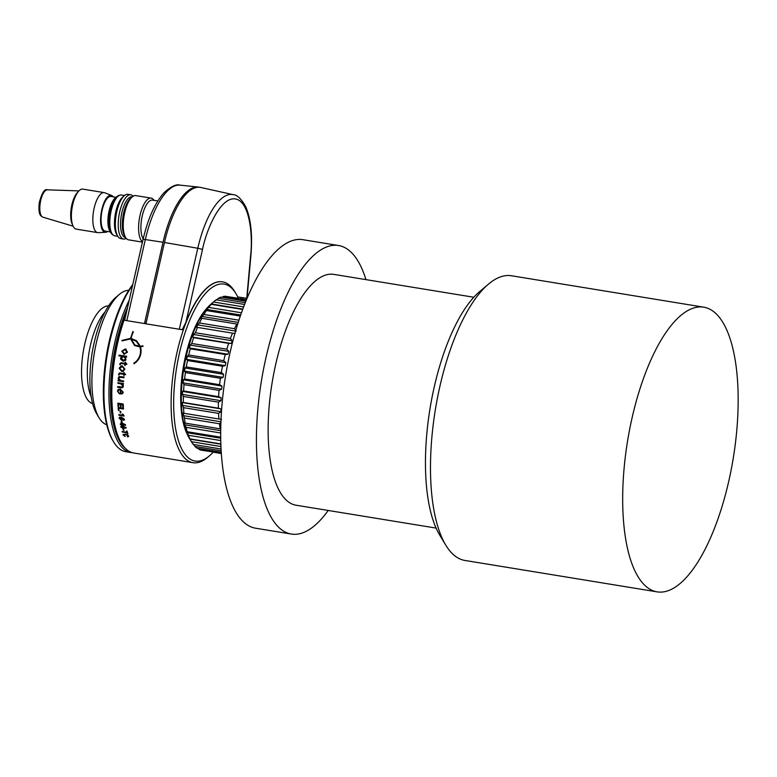 <?xml version="1.0" encoding="UTF-8"?>
<svg xmlns="http://www.w3.org/2000/svg" width="777" height="777" viewBox="0 0 777 777"><rect width="100%" height="100%" fill="white"/><g stroke="black" fill="none" stroke-linecap="round" stroke-linejoin="round"><path stroke-width="1.17" d="M236.208 331.187L234.499 328.71A77.972 28.943 -80.7 0 1 236.83 324.028L237.616 324.281M221.562 419.357L218.929 419.007A77.972 28.943 -80.7 0 1 218.541 413.383L221.037 411.713L220.95 408.906L218.386 408.197A77.972 28.943 -80.7 0 1 218.405 402.156L220.979 400.699L221.086 397.727L218.609 396.678A77.972 28.943 -80.7 0 1 219.036 390.365L221.668 389.16L221.969 386.091L219.59 384.712A77.972 28.943 -80.7 0 1 220.415 378.302L223.096 377.379L223.349 375.845L223.582 374.3L221.319 372.62A77.972 28.943 -80.7 0 1 222.513 366.249L225.213 365.646L225.874 362.626L223.737 360.683A77.972 28.943 -80.7 0 1 225.281 354.516L227.972 354.254L228.797 351.369L226.797 349.203A77.972 28.943 -80.7 0 1 228.652 343.395L231.313 343.483L232.265 340.802L230.41 338.451A77.972 28.943 -80.7 0 1 232.527 333.148L235.14 333.586M191.618 442.045L189.19 438.034A74.068 27.496 -80.7 0 1 183.702 369.337A74.068 27.496 -80.7 0 1 211.091 304.021L214.675 300.981A77.972 28.943 99.3 0 0 213.539 301.991L211.237 304.331A77.972 28.943 99.3 0 0 208.673 307.42L205.342 311.111L206.429 310.547A77.972 28.943 99.3 0 0 203.953 314.481L201.971 316.453L200.816 318.531L201.816 318.308A77.972 28.943 99.3 0 0 199.495 322.979L197.659 324.883L196.591 327.292L197.513 327.418A77.972 28.943 99.3 0 0 195.406 332.731L193.716 334.498L192.754 337.179L193.638 337.674A77.972 28.943 99.3 0 0 191.783 343.473L190.239 345.066L189.423 347.95L190.278 348.795A77.972 28.943 99.3 0 0 188.724 354.963L187.315 356.322L186.655 359.343L187.51 360.528A77.972 28.943 99.3 0 0 186.305 366.899L185.023 367.997L184.771 369.531L184.537 371.076L185.412 372.581A77.972 28.943 99.3 0 0 184.586 378.991L183.421 379.788L183.119 382.857L184.023 384.644A77.972 28.943 99.3 0 0 183.595 390.948L182.537 391.423L182.43 394.395L183.391 396.435A77.972 28.943 99.3 0 0 183.372 402.476L182.391 402.603L182.478 405.409L183.537 407.663A77.972 28.943 99.3 0 0 183.916 413.286L183.003 413.053L184.431 418.045A77.972 28.943 99.3 0 0 185.217 423.115L184.343 422.523L184.809 424.805L186.082 427.321A77.972 28.943 99.3 0 0 187.238 431.711L186.383 430.779L188.422 435.275A77.972 28.943 99.3 0 0 189.928 438.879L191.414 441.705A77.972 28.943 99.3 0 0 191.618 442.045A77.972 28.943 99.3 0 0 193.23 444.434L221.086 448.989M244.541 304.467L216.132 299.825A77.972 28.943 99.3 0 0 214.675 300.981M245.853 301.185L220.989 297.125A77.972 28.943 99.3 0 0 218.434 298.319L216.064 300.184M245.328 298.115L238.325 297.018L241.084 297.513L240.86 298.98L225.689 296.299A77.972 28.943 99.3 0 0 223.222 296.493L222.076 297.3M238.131 298.251L227.71 296.629M124.174 354.438L121.775 351.204L125.243 348.931L127.515 352.146L123.757 354.341M124.252 354.467L121.853 351.233L125.243 348.931L126.146 349.203M222.465 281.847A91.618 34.003 99.3 0 0 222.377 281.828A91.618 34.003 99.3 0 0 185.897 322.338L202.467 249.679C206.332 229.72 220.425 196.94 235.052 198.902C249.718 200.66 253.069 235.654 250.582 255.788L246.756 298.3M250.582 255.788A3.895 0.69 5.1 0 0 250.893 255.555C252.642 234.994 250.903 218.687 245.687 206.663C241.22 198.718 237.043 194.716 233.158 194.658L200.777 187.471A72.125 26.768 99.3 0 0 164.462 242.502L145.921 323.824L182.168 329.701L185.897 322.338M199.504 187.276A72.125 26.768 99.3 0 0 198.232 187.053A72.125 26.768 99.3 0 0 163.034 242.269L145.328 239.549A3.895 0.602 -167.2 0 0 143.017 239.578L124.631 320.299L145.639 323.737A91.618 34.003 -80.7 0 1 146.494 321.289M125.699 315.491A91.618 34.003 99.3 0 0 114.724 358.294A91.618 34.003 99.3 0 0 121.513 443.269A91.618 34.003 99.3 0 0 133.693 452.991L192.997 462.684A91.618 34.003 -80.7 0 1 174.029 367.987A91.618 34.003 -80.7 0 1 222.105 281.798A91.618 34.003 -80.7 0 1 222.552 281.857A91.618 34.003 -80.7 0 1 234.732 291.589L235.946 293.599A89.666 33.285 -80.7 0 1 238.189 297.892M120.668 359.265L120.59 358.071L121.921 356.332L118.93 355.837A91.618 34.003 -80.7 0 1 119.046 355.128L126.641 356.313A91.618 34.003 99.3 0 0 126.515 357.041L125.485 356.915L125.913 360.13L123.106 361.159L120.668 359.265M134.032 363.753L133.78 363.267L135.849 361.752C140.025 357.566 141.414 352.622 139.996 346.921L134.615 345.542L130.594 338.908L122.125 340.899L121.872 340.443L130.555 338.354L132.886 331.488L131.099 338.422L136.713 340.938L140.384 346.348L142.822 345.765L142.968 346.28L140.55 346.872C141.909 352.573 140.559 357.566 136.519 361.859L134.032 363.753L133.858 363.267C139.539 359.236 141.608 353.807 140.064 346.969L139.996 346.921M122.125 340.899L121.872 340.443L130.614 338.413L133.343 331.847M140.384 346.348L142.822 345.765L142.968 346.28M213.151 452.224A89.666 33.285 -80.7 0 1 209.431 455.827A89.666 33.285 -80.7 0 1 195.532 461.12A89.666 33.285 -80.7 0 1 176.525 368.366A89.666 33.285 -80.7 0 1 223.591 284.013A89.666 33.285 -80.7 0 1 235.946 293.599M209.431 455.827L207.644 457.342A91.618 34.003 -80.7 0 1 193.444 462.752A91.618 34.003 -80.7 0 1 192.997 462.684M127.088 309.421A89.666 33.285 99.3 0 0 113.656 358.09A89.666 33.285 99.3 0 0 120.299 441.258L121.513 443.269M186.674 432.935A72.125 26.768 -80.7 0 1 183.139 368.249A72.125 26.768 -80.7 0 1 207.09 308.051M127.506 307.585A90.443 33.566 99.3 0 0 113.364 358.061A90.443 33.566 99.3 0 0 125.33 448.31M132.275 452.68A91.618 34.003 -80.7 0 1 130.837 452.525A91.618 34.003 -80.7 0 1 111.859 357.828A91.618 34.003 -80.7 0 1 129.176 300.243M132.595 285.256A91.618 34.003 99.3 0 0 106.857 357.012A91.618 34.003 99.3 0 0 113.656 441.977A91.618 34.003 99.3 0 0 125.835 451.709L130.837 452.525M113.656 441.977L112.927 440.773A90.443 33.566 -80.7 0 1 106.216 356.886A90.443 33.566 -80.7 0 1 132.76 284.537M128.72 290.345A68.221 25.32 99.3 0 0 119.308 294.444A68.221 25.32 99.3 0 0 94.075 354.603A68.221 25.32 99.3 0 0 99.135 417.88A68.221 25.32 99.3 0 0 106.75 424.766M99.135 417.88L96.707 413.869A64.326 23.873 -80.7 0 1 91.939 354.205A64.326 23.873 -80.7 0 1 115.724 297.484L119.308 294.444M91.171 396.746A49.514 18.376 -80.7 0 1 88.869 353.506A49.514 18.376 -80.7 0 1 105.031 311.946M92.599 403.574A49.514 18.376 -80.7 0 1 83.11 352.564A49.514 18.376 -80.7 0 1 108.557 305.934M143.182 238.85A20.658 7.673 -80.7 0 1 142.366 215.423A20.658 7.673 -80.7 0 1 152.399 200.097A20.658 7.673 -80.7 0 1 152.496 200.107A20.658 7.673 -80.7 0 1 152.603 200.126M142.521 241.754A22.416 8.324 -80.7 0 1 139.685 217.036A22.416 8.324 -80.7 0 1 151.068 198.096A22.416 8.324 -80.7 0 1 151.175 198.116A22.416 8.324 -80.7 0 1 154.079 200.369M128.691 239.87A22.416 8.324 -80.7 0 1 128.584 239.85A22.416 8.324 -80.7 0 1 125.602 237.471A22.416 8.324 -80.7 0 1 123.99 216.385A22.416 8.324 -80.7 0 1 132.226 196.911A22.416 8.324 -80.7 0 1 135.703 195.59A22.416 8.324 -80.7 0 1 135.81 195.61A22.416 8.324 -80.7 0 1 135.926 195.629M125.602 237.471L124.514 235.664A20.658 7.673 -80.7 0 1 123.019 216.229A20.658 7.673 -80.7 0 1 130.623 198.281L132.226 196.911M125.573 237.577A20.658 7.673 -80.7 0 1 125.476 237.568A20.658 7.673 -80.7 0 1 121.212 216.074A20.658 7.673 -80.7 0 1 132.032 196.766A20.658 7.673 -80.7 0 1 132.139 196.785A20.658 7.673 -80.7 0 1 132.236 196.804M126.253 238.393A22.416 8.324 -80.7 0 1 123.689 239.044A22.416 8.324 -80.7 0 1 123.582 239.034A22.416 8.324 -80.7 0 1 118.959 215.715A22.416 8.324 -80.7 0 1 130.701 194.774A22.416 8.324 -80.7 0 1 130.808 194.784A22.416 8.324 -80.7 0 1 133.139 196.251M120.833 238.578A22.416 8.324 -80.7 0 1 120.726 238.568A22.416 8.324 -80.7 0 1 117.745 236.189A22.416 8.324 -80.7 0 1 116.123 215.103A22.416 8.324 -80.7 0 1 124.369 195.629A22.416 8.324 -80.7 0 1 127.846 194.308A22.416 8.324 -80.7 0 1 127.952 194.318A22.416 8.324 -80.7 0 1 128.059 194.337M117.745 236.189L116.647 234.382A20.658 7.673 -80.7 0 1 115.161 214.947A20.658 7.673 -80.7 0 1 122.756 196.999L124.369 195.629M121.523 195.046A20.658 7.673 99.3 0 0 121.416 195.027A20.658 7.673 99.3 0 0 121.319 195.017A20.658 7.673 99.3 0 0 115.249 199.854A20.658 7.673 99.3 0 0 110.441 229.283A20.658 7.673 99.3 0 0 114.753 235.81A20.658 7.673 99.3 0 0 114.85 235.829M112.956 234.848A20.076 7.449 -80.7 0 1 110.926 232.896A20.076 7.449 -80.7 0 1 109.479 214.015A20.076 7.449 -80.7 0 1 116.861 196.571A20.076 7.449 -80.7 0 1 119.405 195.377M116.861 196.571L115.258 197.941A18.327 6.799 99.3 0 0 108.518 213.86A18.327 6.799 99.3 0 0 109.839 231.09L110.926 232.896M105.342 231.109A17.541 6.507 -80.7 0 1 105.254 231.099A17.541 6.507 -80.7 0 1 101.641 212.849A17.541 6.507 -80.7 0 1 110.829 196.464A17.541 6.507 -80.7 0 1 110.917 196.474A17.541 6.507 -80.7 0 1 110.994 196.484M107.634 231.488A18.716 6.944 -80.7 0 1 105.623 232.284A18.716 6.944 -80.7 0 1 105.157 232.265A18.716 6.944 -80.7 0 1 101.185 212.908A18.716 6.944 -80.7 0 1 111.014 195.309A18.716 6.944 -80.7 0 1 111.635 195.464A18.716 6.944 -80.7 0 1 113.296 196.863M105.623 232.284L98.271 232.663A20.27 7.527 -80.7 0 1 97.766 232.644A20.27 7.527 -80.7 0 1 97.669 232.624A20.27 7.527 -80.7 0 1 93.493 211.538A20.27 7.527 -80.7 0 1 104.108 192.599A20.27 7.527 -80.7 0 1 104.205 192.609A20.27 7.527 -80.7 0 1 104.788 192.774L111.635 195.464M76.331 229.137A20.27 7.527 -80.7 0 1 76.233 229.118A20.27 7.527 -80.7 0 1 72.057 208.032A20.27 7.527 -80.7 0 1 82.673 189.093A20.27 7.527 -80.7 0 1 82.77 189.112A20.27 7.527 -80.7 0 1 82.867 189.132M365.948 279.623A146.193 54.264 99.3 0 0 338.529 245.513L302.807 239.675A146.193 54.264 99.3 0 0 225.369 377.107A146.193 54.264 99.3 0 0 255.643 528.224L291.365 534.061A146.193 54.264 99.3 0 0 328.215 510.46M338.529 245.513A146.193 54.264 99.3 0 0 261.091 382.954A146.193 54.264 99.3 0 0 291.365 534.061M733.566 456.264A144.24 53.535 99.3 0 0 703.69 307.168A144.24 53.535 99.3 0 0 627.282 442.773A144.24 53.535 99.3 0 0 657.157 591.87A144.24 53.535 99.3 0 0 733.566 456.264M445.775 545.143L439.714 535.1A134.499 49.922 -80.7 0 1 429.739 410.353A134.499 49.922 -80.7 0 1 479.477 291.754L488.422 284.168A144.24 53.535 99.3 0 0 435.081 411.363A144.24 53.535 99.3 0 0 445.775 545.143A144.24 53.535 99.3 0 0 464.957 560.46L657.157 591.87M703.69 307.168L511.48 275.757A144.24 53.535 99.3 0 0 488.422 284.168M436.091 528.088L296.086 505.215A116.958 43.405 -80.7 0 1 271.863 384.314A116.958 43.405 -80.7 0 1 333.809 274.368L473.824 297.251M163.034 242.269L144.483 323.591M131.148 338.986L134.829 344.998L139.821 346.387L136.276 341.297L131.148 338.986M119.755 418.356L120.785 417.744L122.028 418.754L121.027 419.337L119.901 417.88M121.979 424.242A91.618 34.003 -80.7 0 1 121.707 422.843L124.689 424.689L121.979 424.242M121.348 426.855L123.213 426.495L125.524 427.641L123.553 427.884L121.435 426.495M124.32 353.681L126.972 352.059L125.087 349.679L122.29 351.291L124.32 353.681M125.923 349.941L125.087 349.679M123.145 360.382L125.757 358.964L123.737 356.624L121.144 358.061L123.446 360.421M122.368 366.637L119.639 368.279L121.804 370.678L122.824 370.678L124.32 369.046L122.29 366.647L121.494 366.608L122.368 366.637L124.388 369.036L122.824 370.678M122.688 392.074L120.814 389.937L120.736 393.376L122.212 393.123L122.766 392.016L122.212 393.123M136.276 341.297L139.821 346.387M139.889 346.425L135.713 345.522M119.833 418.24L120.785 417.744M120.853 417.628L122.106 418.638M121.707 422.843L124.689 424.689M121.416 426.719L123.213 426.495M123.29 426.369L125.544 427.408M125.155 349.708L127.04 352.088L124.388 353.7M123.805 356.643L125.825 358.974L123.222 360.382M120.814 389.937L122.766 392.016M134.489 345.454L130.594 338.908M134.1 363.762L133.858 363.267M142.881 345.814L143.036 346.328M131.099 338.422L136.354 340.656M123.397 407.119L122.785 407.119A91.618 34.003 -80.7 0 1 122.649 404.681L120.93 404.399A91.618 34.003 99.3 0 0 121.066 406.721L120.445 406.624A91.618 34.003 -80.7 0 1 120.318 404.302L118.531 404.011A91.618 34.003 99.3 0 0 118.667 406.507L118.046 406.4A91.618 34.003 -80.7 0 1 117.881 403.176L123.232 404.05A91.618 34.003 99.3 0 0 123.407 407.226L122.785 407.119M117.958 403.185A91.414 33.935 99.3 0 0 118.123 406.313L118.046 406.4M118.658 406.4L118.123 406.313M120.318 404.302L118.531 404.011M120.396 404.215A91.414 33.935 99.3 0 0 120.522 406.536L120.445 406.624M121.057 406.624L120.522 406.536M122.649 404.681L120.93 404.399M122.727 404.594A91.414 33.935 99.3 0 0 122.863 407.031M123.524 408.925L118.794 408.265A91.618 34.003 99.3 0 0 118.978 410.518L118.357 410.421A91.618 34.003 -80.7 0 1 118.123 407.449L123.475 408.323A91.618 34.003 99.3 0 0 123.533 409.032L118.794 408.265M118.201 407.459A91.414 33.935 99.3 0 0 118.434 410.314L118.357 410.421M118.968 410.402L118.434 410.314M120.823 412.84L120.212 412.859A91.618 34.003 -80.7 0 1 120.056 411.198L120.668 411.305A91.618 34.003 99.3 0 0 120.833 412.956L120.212 412.859M120.144 411.218A91.414 33.935 99.3 0 0 120.289 412.752M118.881 414.588A91.414 33.935 99.3 0 0 118.939 415.141L118.871 415.248A91.618 34.003 -80.7 0 1 118.784 414.578L123.125 415.287L122.339 414.015M124.009 415.967L118.939 415.141M123.378 419.541L124.038 419.017L121.882 417.735L122.552 419.619M123.397 419.667A91.414 33.935 99.3 0 0 123.475 420.172L123.407 420.289A91.618 34.003 -80.7 0 1 123.31 419.658L124.038 419.017M122.669 418.978L121.193 419.988L119.134 418.23L119.541 417.23L121.377 417.142L124.514 419.25L124.194 420.202L123.475 420.172M121.193 419.988L119.134 418.23L119.541 417.23M122.076 421.94L121.484 421.979A91.618 34.003 -80.7 0 1 121.222 420.474L121.843 420.571A91.618 34.003 99.3 0 0 122.106 422.086L121.484 421.979M121.319 420.483A91.414 33.935 99.3 0 0 121.562 421.853M121.105 422.329A91.414 33.935 99.3 0 0 121.435 424.019L121.358 424.145A91.618 34.003 -80.7 0 1 121.008 422.319L125.466 424.747A91.618 34.003 99.3 0 0 125.592 425.369L122.086 424.796A91.618 34.003 99.3 0 0 122.212 425.378L121.591 425.272A91.618 34.003 -80.7 0 1 121.474 424.698L120.377 424.514A91.618 34.003 -80.7 0 1 120.26 423.97L121.358 424.145M120.367 423.98A91.414 33.935 99.3 0 0 120.445 424.388L120.377 424.514M121.474 424.698L120.445 424.388M121.542 424.563A91.414 33.935 99.3 0 0 121.668 425.145L121.591 425.272M122.183 425.233L121.668 425.145M125.563 425.223L122.086 424.796M126.156 427.505L123.834 428.331L120.717 426.709L121.348 425.854L123.057 425.903L126.059 428.146M123.873 430.137L123.3 430.196A91.618 34.003 -80.7 0 1 122.951 428.855L123.562 428.953A91.618 34.003 99.3 0 0 123.912 430.303L123.3 430.196M123.057 428.875A91.414 33.935 99.3 0 0 123.368 430.06M126.583 431.012A91.414 33.935 99.3 0 0 126.894 432.109L126.816 432.255A91.618 34.003 -80.7 0 1 126.466 430.992L127.088 431.099A91.618 34.003 99.3 0 0 127.972 434.11L127.35 434.013A91.618 34.003 -80.7 0 1 126.981 432.789L122.242 432.022A91.618 34.003 -80.7 0 1 122.076 431.478L126.816 432.255M122.193 431.497A91.414 33.935 99.3 0 0 122.31 431.876L122.242 432.022M126.981 432.789L122.31 431.876M127.049 432.643A91.414 33.935 99.3 0 0 127.418 433.857L127.35 434.013M127.914 433.945L127.418 433.857M127.428 436.266L128.088 435.683L125.573 434.343L123.834 434.984M127.486 436.431A91.414 33.935 99.3 0 0 127.603 436.771L127.545 436.927A91.618 34.003 -80.7 0 1 127.36 436.421L128.088 435.683M125.165 436.363L123.106 434.382M123.494 361.198L120.668 358.08L121.921 356.332M119.046 355.128L126.709 356.332M119.124 355.138A91.414 33.935 99.3 0 0 118.998 355.856M124.912 364.063L124.99 364.073A91.414 33.935 99.3 0 0 124.806 365.394L124.728 365.394A91.618 34.003 -80.7 0 1 124.912 364.063L121.329 363.481L119.784 364.627L121.202 362.713M121.397 363.481L124.99 364.073M125.262 362.189A91.414 33.935 99.3 0 0 125.087 363.354L125.019 363.354A91.618 34.003 -80.7 0 1 125.194 362.169L125.68 362.257A91.618 34.003 99.3 0 0 125.505 363.432L126.641 363.617L126.836 364.384L125.408 364.151A91.618 34.003 99.3 0 0 125.223 365.481L124.806 365.394M126.836 364.374L125.408 364.151M121.717 371.445L119.124 368.191L122.387 365.88L124.864 369.133L122.951 371.435L121.717 371.445L119.202 368.181L121.154 365.889M119.114 374.97L118.628 374.038L119.94 372.97M124.048 375.728L123.757 374.339L120.163 373.756L119.182 374.427M125.612 374.65L124.184 374.436L124.048 375.767L123.679 374.368L120.085 373.776L118.531 374.902L119.872 372.989L123.737 373.63L123.873 372.445L125.621 374.679L124.184 374.436M123.737 373.63L123.951 372.436M118.162 380.138A91.414 33.935 99.3 0 0 118.123 380.798L118.046 380.837A91.618 34.003 -80.7 0 1 118.094 380.128L119.027 380.206L118.59 377.03M123.582 381.672L118.123 380.798M123.883 377.709L119.551 377.253L118.755 378.418L120.736 380.516L123.63 381.002L123.582 381.721L118.046 380.837M117.813 386.587A91.414 33.935 99.3 0 0 117.783 387.228L117.706 387.276A91.618 34.003 -80.7 0 1 117.735 386.567L122.339 386.995L122.883 385.907L120.921 383.828L117.968 383.333L118.017 382.614M122.339 386.995L122.805 385.955L120.843 383.867L117.89 383.372L117.939 382.653L123.475 383.537L123.436 384.246L122.543 384.139L123.388 386.179L122.727 387.684L117.783 387.228M123.436 384.197L122.543 384.139M119.405 393.764L117.56 391.122L117.881 389.889M120.25 389.772L118.59 390.112L117.997 391.346L119.328 393.832L117.482 391.181L118.269 389.452L120.338 389.122L123.222 392.2L122.62 393.657L120.221 393.997A91.618 34.003 -80.7 0 1 120.289 389.84L118.59 390.112M120.367 389.792A91.414 33.935 99.3 0 0 120.299 393.929L120.221 393.997M122.649 393.638L120.299 393.929M123.125 415.287L122.261 414.122L123.009 414.248L123.941 415.472A91.618 34.003 99.3 0 0 124.019 416.093L118.871 415.248M123.31 419.658L123.961 419.133L121.814 417.851M124.514 419.25L123.407 420.289M126.088 427.632L123.766 428.467L121.28 427.505L120.717 426.709L121.348 425.854M127.36 436.421L128.02 435.839L125.505 434.489L123.766 435.139L124.912 436.004A91.618 34.003 99.3 0 0 125.097 436.519L123.135 434.994L125.34 433.974L128.671 436.567M123.815 434.586L123.766 435.139M128.652 435.955L127.545 436.927M125.223 365.481L124.728 365.394M120.28 364.724L119.775 363.782L121.134 362.713L125.019 363.354M121.562 365.831L122.387 365.88M120.163 373.756L119.104 374.446M119.25 372.999L119.872 372.989M118.949 380.244L118.182 378.205L119.192 376.515L123.941 377.03L123.883 377.748L119.473 377.282M121.095 387.849L117.706 387.276M198.281 448.436L199.009 449.388A77.972 28.943 99.3 0 0 201.311 450.194L221.328 453.214M193.298 443.939L194.969 446.445A77.972 28.943 99.3 0 0 197.057 448.242L221.26 452.195M223.222 296.493L246.231 300.252M246.435 299.747L242.638 299.271L242.871 297.805L246.979 298.446M242.677 299.077L241.948 298.951A77.972 28.943 -80.7 0 0 240.86 298.98M221.319 453.04L199.009 449.388M218.599 452.156L215.122 451.583M221.173 450.728L194.969 446.445M220.969 446.532L191.414 441.705M189.879 439.141L220.882 444.201M189.928 438.879L220.872 443.939M220.775 440.559L188.422 435.275M187.034 432.702L220.736 438.218M187.238 431.711L220.726 437.189M220.717 432.983L186.082 427.321M184.809 424.805L220.726 430.681M220.755 428.836L220.231 428.836A77.972 28.943 -80.7 0 1 219.444 423.766L184.431 418.045M185.217 423.115L220.231 428.836M219.444 423.766L220.911 422.639M183.285 415.637L220.94 421.785M183.916 413.286L218.929 419.007M218.541 413.383L183.537 407.663M182.478 405.409L221.037 411.713M182.391 402.603L220.95 408.906M183.372 402.476L218.386 408.197M218.405 402.156L183.391 396.435M182.43 394.395L220.979 400.699M182.537 391.423L221.086 397.727M183.595 390.948L218.609 396.678M219.036 390.365L184.023 384.644M183.119 382.857L221.668 389.16M183.421 379.788L221.969 386.091M184.586 378.991L219.59 384.712M220.415 378.302L185.412 372.581M184.537 371.076L223.096 377.379M185.023 367.997L223.582 374.3M186.305 366.899L221.319 372.62M222.513 366.249L187.51 360.528M186.655 359.343L225.213 365.646M187.315 356.322L225.874 362.626M188.724 354.963L223.737 360.683M225.281 354.516L190.278 348.795M189.423 347.95L227.972 354.254M190.239 345.066L228.797 351.369M191.783 343.473L226.797 349.203M228.652 343.395L193.638 337.674M192.754 337.179L231.313 343.483M193.716 334.498L232.265 340.802M195.406 332.731L230.41 338.451M232.527 333.148L197.513 327.418M197.659 324.883L235.567 331.08M199.495 322.979L234.499 328.71M236.83 324.028L201.816 318.308M201.971 316.453L238.218 322.377M203.953 314.481L238.918 320.192M240.297 316.084L206.429 310.547M206.556 309.421L240.676 314.996M208.673 307.42L241.453 312.781M242.647 309.469L211.237 304.331M211.295 303.953L242.783 309.1M213.539 301.991L243.609 306.905M218.434 298.319L245.241 302.7M242.871 297.805L247.028 298.329M241.084 297.513L245.338 298.057M221.358 453.583L212.218 451.971M112.714 234.586A20.076 7.449 -80.7 0 1 109.8 214.064A20.076 7.449 -80.7 0 1 119.095 195.542M40.249 202.884A13.85 5.138 99.3 0 0 42.871 217.152C40.501 215.87 38.102 214.734 39.258 202.632C41.997 192.774 44.687 188.51 47.339 189.841A13.85 5.138 99.3 0 0 40.249 202.884M47.514 189.85A13.85 5.138 99.3 0 0 47.339 189.841L78.895 190.889M72.523 224.689A18.114 6.721 -80.7 0 1 71.251 208.013A18.114 6.721 -80.7 0 1 77.846 192.123M126.826 320.687L145.328 239.549A71.086 26.389 -80.7 0 1 180.031 185.13L198.232 187.053M164.462 242.502L197.785 248.261L179.312 329.254M233.158 194.658A70.251 26.078 99.3 0 0 197.785 248.261A3.895 0.602 12.8 0 1 202.467 249.679M128.584 239.85L142.434 242.113M123.582 239.034L120.726 238.568M117.822 236.315L114.753 235.81M110.344 231.934L105.254 231.099M76.233 229.118L97.669 232.624M42.871 217.152L73.125 226.194M143.017 239.578C147.96 218.424 155.031 202.739 164.219 192.531C171.047 186.402 176.311 183.935 180.031 185.13M247.047 298.29L250.893 255.555M82.77 189.112L104.205 192.609M116.006 197.309L110.917 196.474M124.485 195.532L121.416 195.027M130.808 194.784L127.952 194.318M135.81 195.61L151.175 198.116M157.809 200.981L152.496 200.107M238.121 298.329L238.325 297.018"/></g></svg>
